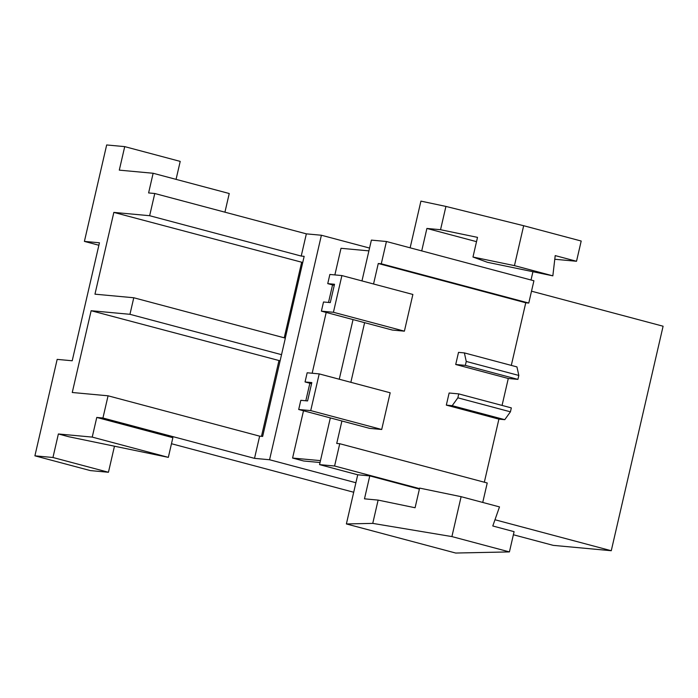<?xml version="1.0" encoding="UTF-8"?>
<svg xmlns="http://www.w3.org/2000/svg" width="698" height="698" viewBox="0 0 698 698"><rect width="100%" height="100%" fill="white"/><g stroke="black" fill="none" stroke-linecap="round" stroke-linejoin="round"><path stroke-width="1.05" d="M262.649 436.433L285.351 338.111L133.772 297.758L94.963 294.172L113.844 212.401L149.642 215.708L301.222 256.061L306.352 233.856L321.394 235.243L269.559 459.746L254.517 458.359L259.647 436.154L262.649 436.433M285.281 338.094L304.162 256.332L301.222 256.061M280.107 360.822L91.141 310.723L129.95 314.309L133.772 297.758M281.53 354.663L129.95 314.309M92.232 437.096L58.379 433.973L68.762 436.739L168.331 457.356L92.232 437.096L96.769 417.439L102.938 418.006L108.068 395.801L72.26 392.494L91.141 310.723M278.93 360.718L261.48 436.32M108.068 395.801L259.647 436.154M102.938 418.006L254.517 458.359M149.642 215.708L154.773 193.503L148.604 192.927L153.141 173.261L119.297 170.138L124.724 146.624L180.215 161.395L176.062 179.369M124.724 146.624L106.672 144.957L84.406 241.395L99.448 242.782L72.208 360.77L57.166 359.383L34.9 455.829L52.952 457.495L58.379 433.973M513.388 534.755L553.2 545.356L611.265 550.722L663.1 326.219L531.51 291.188M369.547 248.06L321.394 235.243M154.773 193.503L306.352 233.856M611.265 550.722L494.978 519.757M355.901 482.737L269.559 459.746M368.902 250.87L341.008 248.296L334.866 274.916M332.553 284.915L328.505 302.443M326.202 312.442L312.163 373.238M309.86 383.237L305.811 400.774M303.499 410.764L292.584 458.054L303.682 461.003L320.042 462.512M320.478 460.628L292.584 458.054M357.734 474.788L346.382 523.945L372.749 523.387L378.124 500.1L364.478 498.834L369.774 475.896L357.734 474.788L319.553 464.624L330.337 417.91M339.263 379.232L353.04 319.588M361.965 280.91L371.388 240.112L386.43 241.508L381.283 263.792L378.272 263.512L525.76 302.775L511.302 365.403M378.124 500.1L415.083 507.751L419.629 488.094L461.116 496.679L499.498 506.905L492.788 525.987L514.094 531.667L509.427 551.909L455.689 553.043L346.382 523.945M410.136 247.816L420.92 201.12L445.926 206.425L440.543 229.712L426.897 228.447L476.516 241.656M350.85 382.312L364.618 322.668L392.363 330.058L404.395 331.166L333.426 312.276L321.394 311.16L364.618 322.668M319.553 464.624L334.595 466.011L339.743 443.719L336.733 443.448L341.915 420.99L298.692 409.49L310.723 410.599L381.701 429.488L390.173 392.782L319.204 373.892L307.164 372.776L305.052 381.954L311.561 383.691M373.543 283.99L378.272 263.512M455.715 364.496L465.339 365.377L466.247 361.451L464.379 352.909L458.516 352.368L455.715 364.496L508.284 378.491L502.063 405.425M446.327 405.128L452.199 405.678L457.853 397.825L458.76 393.899L449.128 393.009L446.327 405.128L498.904 419.132L484.333 482.213M381.701 429.488L369.661 428.38L341.915 420.99M482.737 502.438L487.23 482.99L339.743 443.719M458.76 393.899L511.329 407.894L510.421 411.82L504.767 419.673L498.904 419.132M508.284 378.491L517.916 379.38L518.823 375.445L516.948 366.904L464.379 352.909M386.43 241.508L533.918 280.771L528.77 303.054L525.76 302.775M532.932 271.723L531.021 280.003M445.926 206.425L523.666 225.716L581.198 241.028L576.522 261.27L554.779 259.263M372.749 523.387L451.903 536.587L461.116 496.679M509.427 551.909L451.903 536.587M369.774 475.896L419.393 489.106M419.507 488.617L334.595 466.011M452.199 405.678L504.767 419.673M457.853 397.825L510.421 411.82M465.339 365.377L517.916 379.38M466.247 361.451L518.823 375.445M528.77 303.054L381.283 263.792M421.714 250.896L426.897 228.447M523.666 225.716L514.452 265.624L472.974 257.03L477.511 237.364L440.543 229.712M514.452 265.624L552.842 275.841L555.207 255.599L576.522 261.27M472.974 257.03L487.405 262.291L552.842 275.841M298.692 409.49L300.812 400.312L307.582 400.931L311.814 382.583L305.052 381.954M319.204 373.892L310.723 410.599M333.426 312.276L341.898 275.57L329.866 274.454L327.746 283.632L334.517 284.261L330.276 302.609L323.514 301.99L321.394 311.16M334.263 285.369L327.746 283.632M341.898 275.57L412.876 294.46L404.395 331.166M353.703 492.247L171.472 443.727M168.331 457.356L172.868 437.69L96.769 417.439M84.406 241.395L98.88 245.251M224.931 212.175L229.241 193.521L153.141 173.261M34.9 455.829L90.391 470.6L108.443 472.267L114.463 446.205M52.952 457.495L108.443 472.267M302.74 262.492L113.844 212.401M284.226 337.806L301.632 262.396"/></g></svg>
